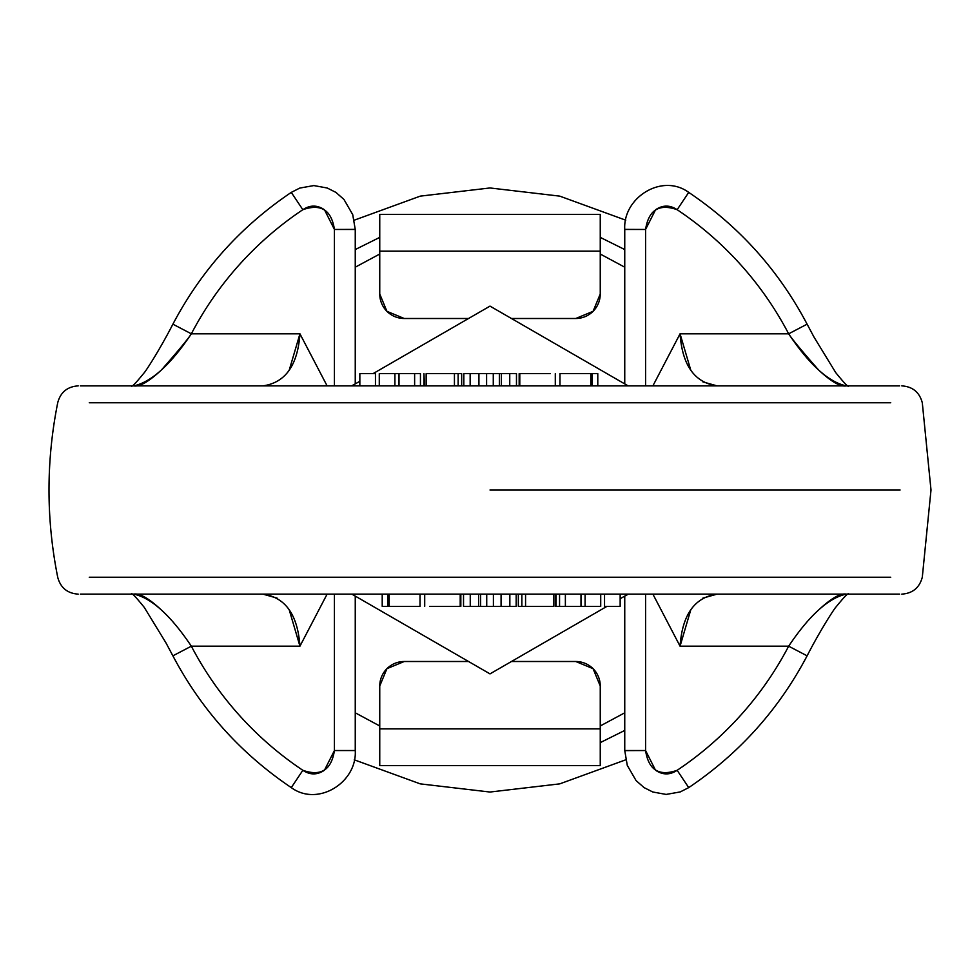 <?xml version="1.0" encoding="UTF-8"?>
<svg xmlns="http://www.w3.org/2000/svg" width="980" height="980" viewBox="0 0 980 980"><rect width="100%" height="100%" fill="white"/><g stroke="black" fill="none" stroke-linecap="round" stroke-linejoin="round"><path stroke-width="1.47" d="M80.397 594.125L899.603 594.125M890.71 402.755L89.29 402.755M89.29 577.245L890.71 577.245M900.106 490L490 490L900.106 490M302.845 770.292C310.06 775.107 317.263 775.082 324.441 770.231L334.425 750.533L334.425 594.125L334.425 750.533C331.375 770.047 320.852 776.638 302.845 770.292L291.293 787.602L302.845 770.292A337.034 337.034 0 0 1 191.345 646.188A337.034 337.034 0 0 0 302.845 770.292M327.112 385.875L299.941 333.812L191.345 333.812L172.897 324.172L191.345 333.812C170.606 364.707 151.41 382.065 133.758 385.875C139.601 386.965 148.813 381.673 161.406 369.999C178.176 350.913 188.16 338.847 191.345 333.812A337.034 337.034 0 0 1 302.845 209.708L291.293 192.399L302.845 209.708C320.913 203.399 331.436 209.977 334.425 229.467L334.425 385.875L334.425 229.467L324.49 209.806C317.287 204.906 310.072 204.881 302.845 209.708A337.034 337.034 0 0 0 191.345 333.812L299.941 333.812L289.088 370.624M289.088 609.376L299.941 646.188L191.345 646.188L172.897 655.828L191.345 646.188C170.557 615.256 151.361 597.898 133.758 594.125C139.589 593.035 148.788 598.315 161.357 609.964M818.594 610.001C831.187 598.327 840.399 593.035 846.242 594.125C828.59 597.935 809.394 615.293 788.655 646.188L807.104 655.828L788.655 646.188A337.034 337.034 0 0 1 677.155 770.292L688.707 787.602L677.155 770.292C659.087 776.601 648.564 770.023 645.575 750.533L645.575 594.125L645.575 750.533L655.51 770.194C662.713 775.094 669.928 775.119 677.155 770.292A337.034 337.034 0 0 0 788.655 646.188L680.059 646.188L690.912 609.376M690.912 370.624L680.059 333.812L788.655 333.812A337.034 337.034 0 0 0 677.155 209.708C669.94 204.894 662.737 204.918 655.559 209.769L645.575 229.467L645.575 385.875L645.575 229.467C648.625 209.953 659.148 203.362 677.155 209.708L688.707 192.399L677.155 209.708A337.034 337.034 0 0 1 788.655 333.812C791.828 338.835 801.824 350.901 818.643 370.036C831.212 381.685 840.411 386.965 846.242 385.875C828.639 382.102 809.443 364.744 788.655 333.812L807.104 324.172L788.655 333.812L680.059 333.812L652.888 385.875M355.25 249.557L379.75 237.381M600.25 237.381L624.75 249.557M624.75 730.443L600.25 742.62M131.455 593.77C132.031 593.01 136.294 597.543 144.268 607.38L165.926 642.794L172.897 655.841C201.317 709.679 240.786 753.596 291.281 787.614C318.01 807.202 357.235 782.273 355.25 750.533L334.425 750.533L355.25 750.533L355.25 596.085L355.25 750.631M848.521 593.77C847.749 593.268 843.596 597.641 836.087 606.89C834.629 608.102 820.334 630.067 807.104 655.841C778.683 709.679 739.214 753.596 688.72 787.614L680.23 791.926L666.155 794.425L652.803 791.999L644.105 787.626L636.057 780.57L627.274 765.368L624.75 750.533L624.75 596.085L624.75 750.533L645.575 750.533L624.75 750.631M355.25 712.803L379.75 725.972M600.25 725.972L624.75 712.803M490 306.115L628.155 385.875L490 306.115L373.062 373.625L490 306.115M351.845 385.875L359.844 381.257L351.845 385.875M490 673.885L351.845 594.125L490 673.885L606.938 606.375L490 673.885M628.155 594.125L620.156 598.743L628.155 594.125M404.25 661.5L468.55 661.5L404.25 661.5L386.929 668.679A24.5 24.5 0 0 0 379.75 686L386.929 668.679L379.75 686L379.75 728.875L379.75 686A24.5 24.5 0 0 1 404.25 661.5L468.55 661.5M511.45 661.5L575.75 661.5A24.5 24.5 0 0 1 600.25 686A24.5 24.5 0 0 0 575.75 661.5L511.45 661.5L575.75 661.5L593.072 668.679L600.25 686L600.25 728.875L379.75 728.875L379.75 765.625L600.25 765.625L600.25 686L600.25 765.625L379.75 765.625L379.75 728.875L600.25 728.875M277.071 598.094L262.885 594.125C285.352 597.273 297.7 614.632 299.941 646.188L191.345 646.188M108.241 594.125L871.759 594.125M890.673 577.428L89.327 577.428M299.941 646.188L327.112 594.125M478.632 606.375L478.632 594.125L478.632 606.375L480.617 606.375L480.617 594.125L480.617 606.375L493.406 606.375L470.253 606.375L470.253 594.125L470.253 606.375L478.632 606.375M553.847 606.375L521.862 606.375L521.862 594.125L521.862 606.375L525.562 606.375L525.562 594.125L525.562 606.375L553.847 606.375L553.847 594.125L553.859 606.375L553.859 594.125M493.406 594.125L493.406 606.375L501.074 606.375L501.074 594.125L501.074 606.375L509.845 606.375L509.845 594.125L509.845 606.375L516.178 606.375L493.406 606.375L493.406 594.125M486.729 594.125L486.729 606.375L486.729 594.125M387.945 594.125L387.945 606.375L382.212 606.375L382.212 594.125L382.212 606.375L387.945 606.375L387.945 594.125M555.501 594.125L555.501 606.375L556.064 594.125L556.064 606.375L559.556 606.375L556.064 606.375M460.833 594.125L460.833 606.375L460.833 594.125M585.097 606.375L580.993 606.375L585.097 606.375L585.097 594.125L585.097 606.375L600.716 606.375L600.716 594.125M565.374 606.375L559.556 606.375L565.374 606.375L565.374 594.125L565.374 606.375L580.993 606.375L580.993 594.125M419.428 606.375L389.183 606.375L389.183 594.125L389.183 606.375L419.134 606.375L396.986 606.375M463.528 594.125L463.528 606.375L470.253 606.375L463.528 606.375L463.528 594.125M516.178 594.125L516.178 606.375L516.178 594.125M518.334 594.125L518.334 606.375L521.862 606.375L519.424 606.375M429.693 606.375L460.833 606.375M389.183 606.375L387.945 606.375L389.183 606.375M460.208 594.125L460.208 606.375L460.208 594.125M131.479 386.23C132.251 386.733 136.404 382.359 143.913 373.111C145.371 371.898 159.667 349.934 172.897 324.16C201.317 270.321 240.786 226.405 291.281 192.386L299.77 188.074L313.845 185.575L327.198 188.001L335.895 192.374L343.943 199.43L352.727 214.632L355.25 229.467L355.25 383.915L355.25 229.467L334.425 229.467L355.25 229.369M519.167 373.625L519.167 385.875L519.167 373.625L519.792 373.625L519.792 385.875L519.792 373.625L550.307 373.625M501.368 373.625L501.368 385.875L501.368 373.625L499.384 373.625L499.384 385.875L499.384 373.625L493.271 373.625L509.747 373.625L509.747 385.875L509.747 373.625L516.472 373.625L501.368 373.625M493.271 385.875L493.271 373.625L486.595 373.625L486.595 385.875L486.595 373.625L478.926 373.625L478.926 385.875L478.926 373.625L463.822 373.625L470.155 373.625L470.155 385.875L470.155 373.625L493.271 373.625L493.271 385.875M600.25 251.125L600.25 214.375L379.75 214.375L379.75 251.125L600.25 251.125L600.25 294L593.072 311.322L575.75 318.5L511.45 318.5L575.75 318.5A24.5 24.5 0 0 0 600.25 294L600.25 214.375L379.75 214.375L379.75 294L379.75 251.125L600.25 251.125L600.25 294A24.5 24.5 0 0 1 575.75 318.5L511.45 318.5M461.666 385.875L461.666 373.625L458.138 373.625L460.576 373.625M463.822 385.875L463.822 373.625L463.822 385.875M516.472 385.875L516.472 373.625L516.472 385.875M468.55 318.5L404.25 318.5L468.55 318.5L404.25 318.5L386.929 311.322L379.75 294L379.75 251.125M454.438 373.625L454.438 385.875L454.438 373.625L426.153 373.625L426.153 385.875L426.153 373.625L458.138 373.625L458.138 385.875L458.138 373.625L454.438 373.625M423.936 385.875L423.936 373.625L423.936 385.875M420.445 373.625L414.626 373.625L420.445 373.625L420.445 385.875M399.007 385.875L399.007 373.625L394.903 373.625L414.626 373.625L414.626 385.875L414.626 373.625M624.75 267.197L600.25 254.028M379.75 254.028L355.25 267.197M560.572 373.625L597.788 373.625L597.788 385.875L597.788 373.625L592.055 373.625L592.055 385.875L592.055 373.625L590.818 373.625L590.818 385.875L590.818 373.625L560.866 373.625L583.014 373.625M848.545 386.23C847.97 386.99 843.707 382.457 835.732 372.621L814.074 337.206L807.104 324.16C778.683 270.321 739.214 226.405 688.72 192.386C661.99 172.799 622.766 197.727 624.75 229.467L624.75 383.915L624.75 229.467L645.575 229.467L624.75 229.369M680.059 333.812C682.301 365.369 694.649 382.727 717.115 385.875L702.93 381.906M404.25 318.5A24.5 24.5 0 0 1 379.75 294M899.603 385.875L80.397 385.875M426.153 373.625L426.141 385.875M871.759 385.875L108.241 385.875M89.327 402.572L890.673 402.572M424.499 385.875L423.936 373.625M702.93 598.094L717.115 594.125C694.649 597.273 682.301 614.632 680.059 646.188L788.655 646.188M628.425 594.125L624.75 596.085M652.888 594.125L680.059 646.188M299.941 333.812C297.7 365.369 285.352 382.727 262.885 385.875M351.575 385.875L355.25 383.915M604.538 594.125L604.538 606.375L604.538 594.125M620.156 594.125L620.156 606.375L604.538 606.375M394.903 385.875L394.903 373.625L394.903 385.875M379.285 385.875L379.285 373.625L394.903 373.625M375.463 385.875L375.463 373.625L375.463 385.875M359.844 385.875L359.844 373.625L375.463 373.625M57.685 577.073C46.109 519.02 46.109 460.98 57.685 402.927M922.315 577.073L931 490L922.315 402.927M625.73 759.819L559.752 783.865L490 792.036L420.236 783.865L354.258 759.819M922.241 577.428C919.387 587.816 912.588 593.378 901.833 594.125M57.759 577.428C60.613 587.816 67.412 593.378 78.167 594.125M420.028 606.375L420.028 594.125M424.708 606.375L424.708 594.125M559.556 606.375L559.556 594.125M555.293 373.625L555.293 385.875M354.27 220.182L420.249 196.135L490 187.964L559.764 196.135L625.742 220.182M559.972 373.625L559.972 385.875M57.759 402.572C60.613 392.184 67.412 386.622 78.167 385.875M922.241 402.572C919.387 392.184 912.588 386.622 901.833 385.875"/></g></svg>
